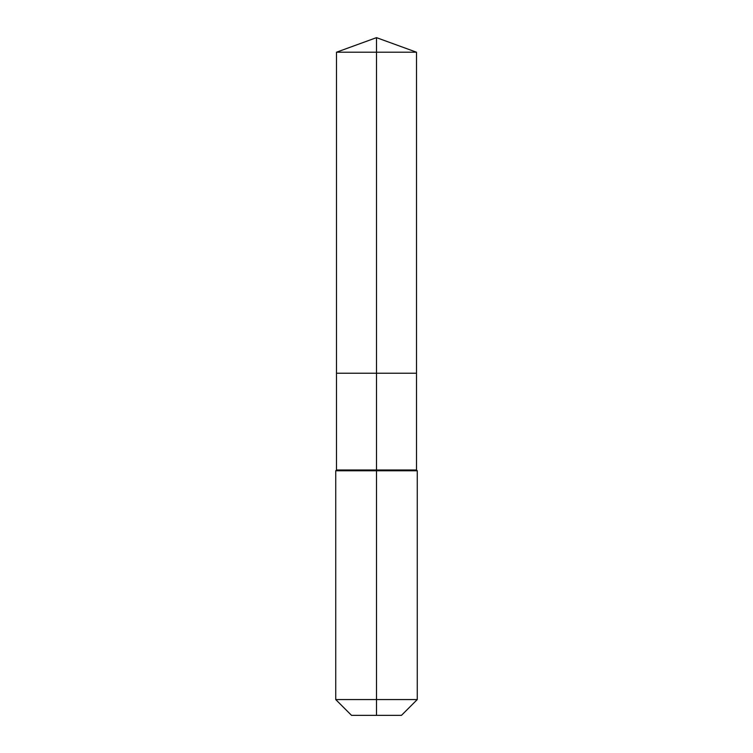 <?xml version="1.0" encoding="UTF-8"?>
<svg xmlns="http://www.w3.org/2000/svg" width="753" height="753" viewBox="0 0 753 753"><rect width="100%" height="100%" fill="white"/><g stroke="black" fill="none" stroke-linecap="round" stroke-linejoin="round"><path stroke-width="1.13" d="M335.734 699.556L417.266 699.556L401.471 715.35L351.529 715.35L335.734 699.556L335.734 470.766L376.5 470.766L376.5 470.004L336.497 470.004L336.497 373.224L376.5 373.224L376.5 52.211L416.503 52.211L376.5 37.65L376.5 52.211L336.497 52.211L336.497 373.224L416.503 373.224L416.503 52.211M376.5 470.004L416.503 470.004L416.503 373.224L376.5 373.224L376.5 470.004M376.5 715.35L376.5 470.766L417.266 470.766L416.503 470.004M376.5 37.65L336.497 52.211M417.266 699.556L417.266 470.766M336.497 470.004L335.734 470.766"/></g></svg>
